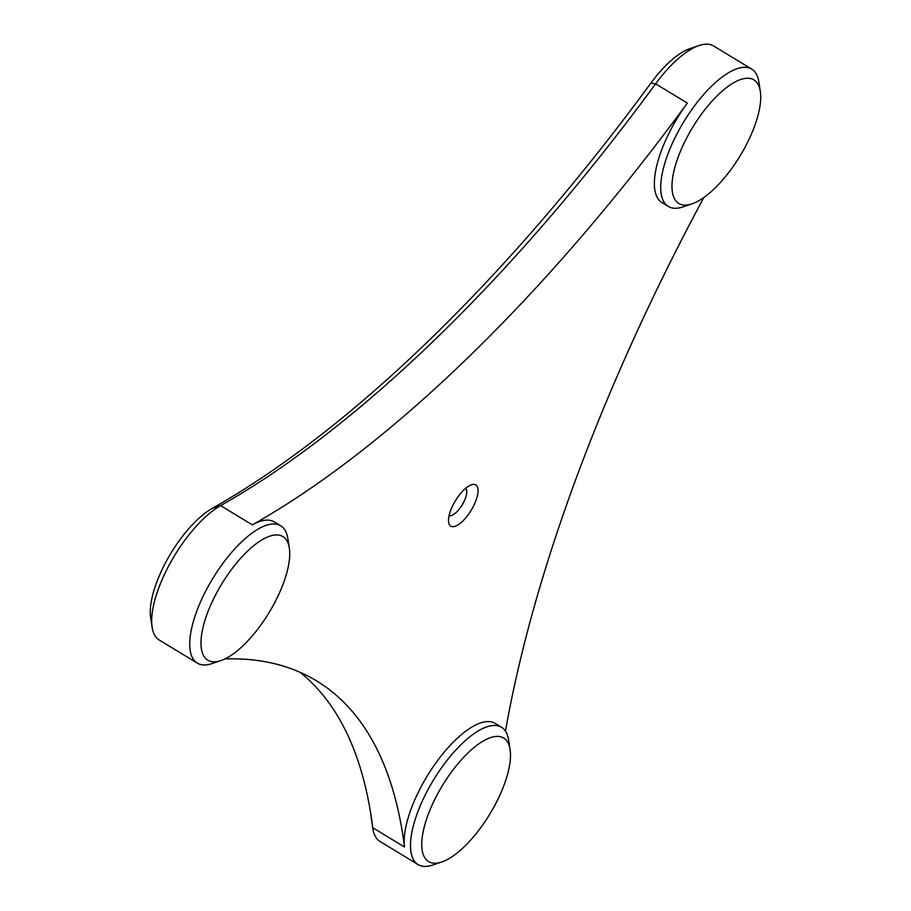 <?xml version="1.0" encoding="UTF-8"?>
<svg xmlns="http://www.w3.org/2000/svg" width="911" height="911" viewBox="0 0 911 911"><rect width="100%" height="100%" fill="white"/><g stroke="black" fill="none" stroke-linecap="round" stroke-linejoin="round"><path stroke-width="1.37" d="M289.322 548.001A72.311 27.672 -58.7 0 1 269.03 612.67A72.311 27.672 -58.7 0 1 221.031 660.532A72.311 27.672 -58.7 0 1 219.836 660.908A72.311 27.672 -58.7 0 1 222.341 582.96A72.311 27.672 -58.7 0 1 289.322 548.001L287.853 538.56A80.339 30.746 121.3 0 0 280.713 525.784A80.339 30.746 121.3 0 0 212.753 578.519A80.339 30.746 121.3 0 0 197.357 663.151L159.277 640.046A80.339 30.746 -58.7 0 1 152.137 627.269A80.339 30.746 -58.7 0 1 171.222 561.324A80.339 30.746 -58.7 0 1 220.621 505.616A970.557 371.415 121.3 0 0 655.613 83.835A80.339 30.746 -58.7 0 1 699.01 45.55A80.339 30.746 -58.7 0 1 713.643 45.983L751.723 69.088A80.339 30.746 121.3 0 0 683.751 121.823A80.339 30.746 121.3 0 0 668.355 206.455A80.339 30.746 121.3 0 0 681.667 207.309A80.339 30.746 121.3 0 0 682.988 206.899L692.041 203.836A72.311 27.672 -58.7 0 1 690.845 204.212A72.311 27.672 -58.7 0 1 693.339 126.265A72.311 27.672 -58.7 0 1 760.321 91.305A72.311 27.672 -58.7 0 1 740.039 155.986A72.311 27.672 -58.7 0 1 692.041 203.836M699.01 45.55L689.969 48.613A72.311 27.672 121.3 0 0 650.909 83.072A978.585 374.489 -58.7 0 1 212.309 508.338A72.311 27.672 121.3 0 0 167.852 558.477A72.311 27.672 121.3 0 0 150.679 617.829L152.137 627.269M510.092 749.446A72.311 27.672 -58.7 0 1 489.811 814.115A72.311 27.672 -58.7 0 1 441.801 861.965A72.311 27.672 -58.7 0 1 440.605 862.341A72.311 27.672 -58.7 0 1 443.11 784.405A72.311 27.672 -58.7 0 1 510.092 749.446L508.623 740.005A80.339 30.746 121.3 0 0 501.483 727.229A80.339 30.746 121.3 0 0 433.522 779.964A80.339 30.746 121.3 0 0 418.126 864.596L380.046 841.491A80.339 30.746 -58.7 0 1 372.906 828.714A80.339 30.746 -58.7 0 1 372.77 827.746A970.557 371.415 121.3 0 0 371.119 815.971A970.557 371.415 121.3 0 0 300.061 672.295M370.367 811.291A978.585 374.489 -58.7 0 1 371.324 818.397A72.311 27.672 121.3 0 0 371.449 819.274L372.906 828.714M418.126 864.596A80.339 30.746 121.3 0 0 431.427 865.45A80.339 30.746 121.3 0 0 432.759 865.029L441.801 861.965M224.971 658.915A970.557 371.415 -58.7 0 1 316.55 680.881A970.557 371.415 -58.7 0 1 404.495 846.991A80.339 30.746 -58.7 0 1 437.121 761.209A80.339 30.746 -58.7 0 1 495.14 723.38L501.483 727.229M505.457 731.1A970.557 371.415 -58.7 0 1 703.804 197.55M760.321 91.305L758.863 81.865A80.339 30.746 121.3 0 0 751.723 69.088M668.355 206.455L662.012 202.606A80.339 30.746 -58.7 0 1 687.35 103.091A970.557 371.415 -58.7 0 1 252.347 524.861A80.339 30.746 -58.7 0 1 274.37 521.935L280.713 525.784M465.692 488.273A16.068 6.149 -58.7 0 1 463.414 502.724A16.068 6.149 -58.7 0 1 451.264 515.592A16.068 6.149 -58.7 0 1 449.077 515.637M197.357 663.151A80.339 30.746 121.3 0 0 210.657 664.005A80.339 30.746 121.3 0 0 211.99 663.584L221.031 660.532M454.771 526.399A24.107 9.224 121.3 0 0 475.508 501.688A24.107 9.224 121.3 0 0 471.397 484.8A24.107 9.224 121.3 0 0 455.398 500.754A24.107 9.224 121.3 0 0 448.633 522.31A24.107 9.224 121.3 0 0 454.771 526.399M650.909 83.072L655.613 83.835L687.35 103.091M212.309 508.338L220.621 505.616L252.347 524.861M371.324 818.397L372.77 827.746L404.495 846.991"/></g></svg>

